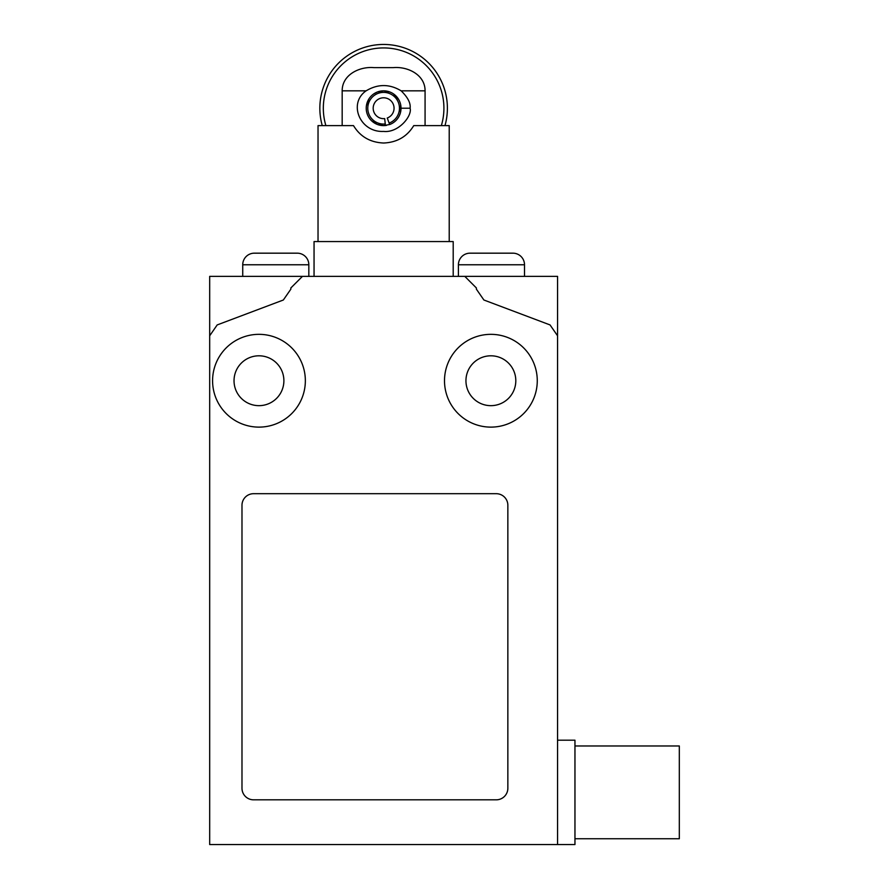 <?xml version="1.0" encoding="UTF-8"?>
<svg xmlns="http://www.w3.org/2000/svg" width="889" height="889" viewBox="0 0 889 889"><rect width="100%" height="100%" fill="white"/><g stroke="black" fill="none" stroke-linecap="round" stroke-linejoin="round"><path stroke-width="1.33" d="M413.752 125.616L449.223 125.616L449.223 241.575L318.029 241.575L318.029 125.616L353.5 125.616C360.212 136.639 370.246 142.44 383.626 143.018C396.994 142.44 407.04 136.639 413.752 125.616M342.176 90.834L366.101 90.834C347.866 103.457 360.001 132.694 383.626 131.416C398.439 133.094 412.352 115.937 410.107 108.225C410.785 103.113 407.795 97.312 401.139 90.834L425.075 90.834C425.164 74.609 407.495 66.264 393.171 67.642L374.069 67.642C359.745 66.264 342.087 74.609 342.176 90.834L342.176 125.616M444.978 125.616A63.775 63.775 0 0 0 383.626 44.45A63.775 63.775 0 0 0 322.263 125.616M325.885 125.616A60.296 60.296 0 0 1 383.626 47.928A60.296 60.296 0 0 1 441.355 125.616M373.747 93.901L377.336 92.011A17.391 17.391 0 0 1 398.683 99.524L393.471 93.89M400.728 105.046A17.391 17.391 0 0 1 400.45 112.625L400.728 105.046M366.101 90.834C377.847 83.822 389.515 83.822 401.139 90.834M385.882 125.471L385.415 125.527A17.391 17.391 0 0 1 377.336 92.011L383.626 90.834L389.893 92A17.391 17.391 0 0 1 389.904 124.449L383.626 125.616L377.336 124.449L371.602 120.804M366.401 105.802L369.024 98.768M389.904 124.449A17.391 17.391 0 0 1 389.671 124.538L387.248 118.015A10.435 10.435 0 0 0 390.927 100.779A10.435 10.435 0 0 0 373.769 104.78A10.435 10.435 0 0 0 384.693 118.604L385.259 123.982A15.835 15.835 0 0 1 368.668 103.002A15.835 15.835 0 0 1 394.716 96.923A15.835 15.835 0 0 1 389.138 123.082M386.515 125.382A17.391 17.391 0 0 1 385.37 125.149M383.626 90.834A17.391 17.391 0 0 1 389.893 92M385.415 125.527L385.259 123.982M425.075 125.616L425.075 90.834M574.961 745.982L679.318 745.982L679.318 838.749L574.961 838.749M557.559 740.193L574.961 740.193L574.961 844.55L209.682 844.55L209.682 335.786L217.194 324.93L283.347 300.004L290.847 289.158L290.847 287.958L302.449 276.368L464.791 276.368L476.382 287.958L476.382 289.158L483.894 300.004L550.047 324.93L557.559 335.786L557.559 844.55M524.51 276.368L524.51 264.766A11.59 11.59 0 0 0 512.92 253.176L470.014 253.176A11.59 11.59 0 0 0 458.413 264.766L458.413 276.368M242.73 276.368L242.73 264.766A11.59 11.59 0 0 1 254.321 253.176L297.226 253.176A11.59 11.59 0 0 1 308.827 264.766L308.827 276.368M314.05 276.368L314.05 241.575L453.201 241.575L453.201 276.368M258.966 334.342A46.384 46.384 0 0 1 305.349 380.736A46.384 46.384 0 0 1 258.966 427.12A46.384 46.384 0 0 1 212.582 380.736A46.384 46.384 0 0 1 258.966 334.342M283.891 380.736A24.936 24.936 0 0 1 258.966 405.662A24.936 24.936 0 0 1 234.029 380.736A24.936 24.936 0 0 1 258.966 355.8A24.936 24.936 0 0 1 283.891 380.736M444.5 380.736A46.384 46.384 0 0 1 490.884 334.342A46.384 46.384 0 0 1 537.267 380.736A46.384 46.384 0 0 1 490.884 427.12A46.384 46.384 0 0 1 444.5 380.736M490.884 405.662A24.936 24.936 0 0 1 465.947 380.736A24.936 24.936 0 0 1 490.884 355.8A24.936 24.936 0 0 1 515.809 380.736A24.936 24.936 0 0 1 490.884 405.662M253.587 493.695L496.262 493.695A11.59 11.59 0 0 1 507.852 505.285L507.852 788.232A11.59 11.59 0 0 1 496.262 799.822L253.587 799.822A11.59 11.59 0 0 1 241.986 788.232L241.986 505.285A11.59 11.59 0 0 1 253.587 493.695M464.791 276.368L557.559 276.368L557.559 335.786M209.682 335.786L209.682 276.368L302.449 276.368M410.107 108.225L401.017 108.225M524.51 264.766L458.413 264.766M242.73 264.766L308.827 264.766"/></g></svg>
